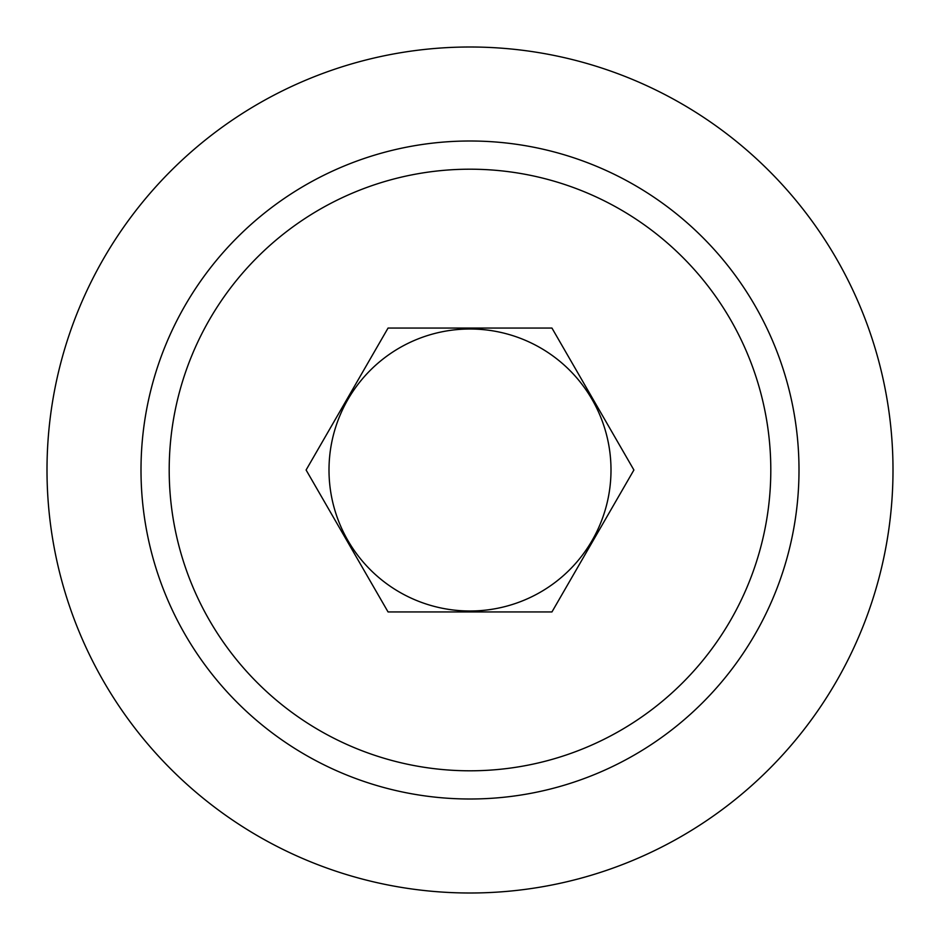 <?xml version="1.0" encoding="UTF-8"?>
<svg xmlns="http://www.w3.org/2000/svg" width="940" height="940" viewBox="0 0 940 940"><rect width="100%" height="100%" fill="white"/><g stroke="black" fill="none" stroke-linecap="round" stroke-linejoin="round"><path stroke-width="1.41" d="M611 470A141 141 0 0 0 470 329A141 141 0 0 0 329 470A141 141 0 0 0 470 611A141 141 0 0 0 611 470M799 470A329 329 0 0 1 470 799A329 329 0 0 1 141 470A329 329 0 0 1 470 141A329 329 0 0 1 799 470A329 329 0 0 0 470 141A329 329 0 0 0 141 470M893 470A423 423 0 0 1 470 893A423 423 0 0 1 47 470A423 423 0 0 1 470 47A423 423 0 0 1 893 470M388.055 328.06L306.099 470L388.055 611.94L551.945 611.94L633.901 470L551.945 328.06L388.055 328.06M770.8 470A300.8 300.8 0 0 1 470 770.8A300.8 300.8 0 0 1 169.2 470A300.8 300.8 0 0 1 470 169.2A300.8 300.8 0 0 1 770.8 470"/></g></svg>
